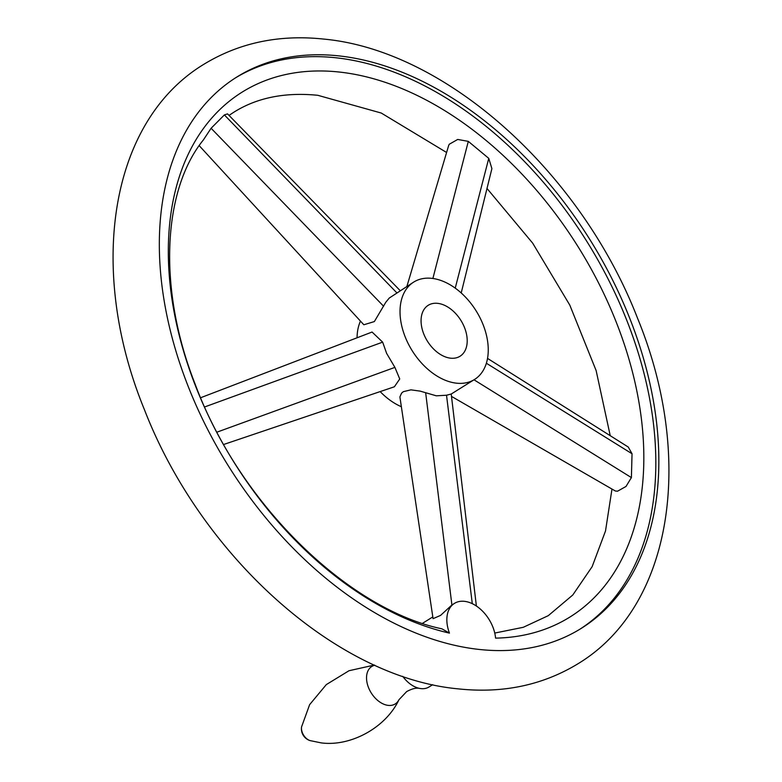 <?xml version="1.0" encoding="UTF-8"?>
<svg xmlns="http://www.w3.org/2000/svg" width="782" height="782" viewBox="0 0 782 782"><rect width="100%" height="100%" fill="white"/><g stroke="black" fill="none" stroke-linecap="round" stroke-linejoin="round"><path stroke-width="1.17" d="M479.249 649.451A325.048 213.251 58 0 0 581.368 628.308A325.048 213.251 58 0 0 625.473 307.883A325.048 213.251 58 0 0 338.938 55.893A325.048 213.251 58 0 0 236.809 77.037A325.048 213.251 58 0 0 192.704 397.461A325.048 213.251 58 0 0 479.249 649.451M235.304 77.985A325.048 213.251 -122 0 1 335.918 57.78A325.048 213.251 -122 0 1 621.934 308.538A325.048 213.251 -122 0 1 579.863 629.236M425.682 392.965L451.898 604.975L440.579 615.395L433.072 618.66L399.895 396.914L401.596 393.121L403.336 391.665L410.941 389.847L420.188 391.127L436.317 395.819L446.522 395.233L451.214 394.03L474.566 379.446A57.418 37.663 -122 0 1 456.532 383.18A57.418 37.663 -122 0 1 405.917 338.674A57.418 37.663 -122 0 1 413.707 282.077A57.418 37.663 -122 0 1 431.742 278.343A57.418 37.663 -122 0 1 482.357 322.849A57.418 37.663 -122 0 1 474.566 379.446M449.455 633.117A31.798 20.86 -122 0 1 454.42 603.401A31.798 20.86 -122 0 1 483.305 611.944A31.798 20.86 -122 0 1 495.573 638.122A309.428 202.997 58 0 0 630.595 364.959A309.428 202.997 58 0 0 339.29 72.042A309.428 202.997 58 0 0 174.797 315.557A309.428 202.997 58 0 0 449.455 633.117L441.938 628.836C348.019 609.325 239.136 503.569 195.089 383.991C157.006 287.444 163.223 189.264 203.388 139.929L211.101 128.268L224.375 114.925L227.533 113.879L400.12 290.572M406.923 286.32L448.653 145.54L449.259 144.25L457.705 139.45L468.31 141.366L488.76 158.365L491.898 168.609L461.214 292.967M487.528 358.41L628.269 447.05L632.042 453.755L631.397 477.597L626.011 486.453L617.545 491.204L615.356 491.008L451.497 396.406M200.642 397.735L372.066 332.037L382.652 342.145L386.631 353.396L394.9 367.384L399.739 378.977L394.372 386.787L223.691 444.479M401.117 406.611A57.418 37.663 -122 0 1 380.15 391.587M357.061 337.785A57.418 37.663 -122 0 1 360.453 321.099M413.707 282.077L389.25 298.05L385.77 302.292L374.353 321.578L363.835 324.765L199.205 145.657M450.618 358.185A30.029 19.706 -122 0 1 424.147 334.901A30.029 19.706 -122 0 1 428.223 305.293A30.029 19.706 -122 0 1 437.656 303.348A30.029 19.706 -122 0 1 464.127 326.622A30.029 19.706 -122 0 1 460.051 356.23A30.029 19.706 -122 0 1 450.618 358.185M432.671 684.7L429.074 686.948A25.611 16.803 -122 0 1 421.029 688.61A25.611 16.803 -122 0 1 419.514 688.375A25.611 16.803 -122 0 1 402.73 676.332M486.375 363.239L632.042 453.755M394.9 367.384L216.966 432.153M383.62 306.241L211.101 128.268M432.886 278.49L468.31 141.366M446.522 395.233L472.299 603.684M382.652 342.145L204.659 406.943M396.699 292.703L224.375 114.925M455.232 288.128L488.76 158.365M474.009 379.798L631.397 477.597M419.514 688.375L418.849 688.277C415.77 687.769 411.713 688.874 406.679 691.571L398.947 699.743A22.092 14.496 -122 0 1 388.273 705.393A22.092 14.496 -122 0 1 367.941 686.01A22.092 14.496 -122 0 1 374.813 665.247M301.549 726.957A12.365 12.365 0 0 0 310.073 740.603A10.137 6.647 -122 0 1 301.549 726.957L309.633 704.641L326.319 684.592L349.007 670.731L374.392 665.052M578.269 663.586C673.81 605.522 694.348 456.297 637.457 318C581.251 173.018 446.708 50.488 323.895 39.1C279.203 34.31 239.155 42.736 203.731 64.368C108.19 122.432 87.652 271.657 144.543 409.954C200.749 554.937 335.292 677.456 458.105 688.854C502.797 693.644 542.845 685.218 578.269 663.586M454.42 603.401L451.585 605.17M432.808 616.91L422.505 623.342M446.6 152.49L381.274 113.048L317.795 95.296C284.883 92.041 256.848 97.711 233.701 112.305L229.018 115.404M611.983 489.063L605.503 531.007L592.14 566.667L572.795 594.985L548.299 615.649L523.275 627.301L494.762 633.058M476.385 606.03L451.214 394.03M310.073 740.603L321.294 742.9C350.825 746.781 385.888 727.573 398.947 699.743M610.234 435.691L596.138 370.59L569.785 305.078L532.669 243.134L487 188.462"/></g></svg>
